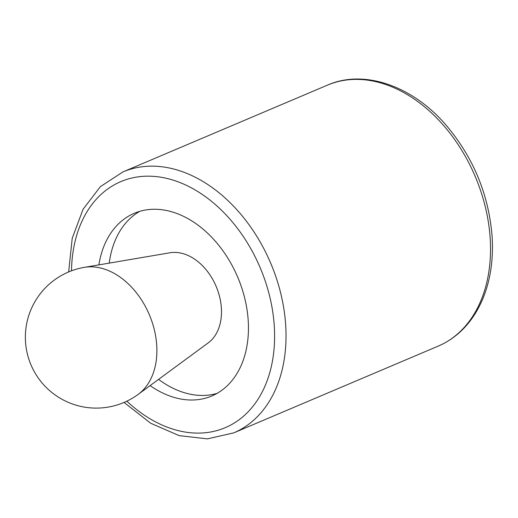 <?xml version="1.0" encoding="UTF-8"?>
<svg xmlns="http://www.w3.org/2000/svg" width="518" height="518" viewBox="0 0 518 518"><rect width="100%" height="100%" fill="white"/><g stroke="black" fill="none" stroke-linecap="round" stroke-linejoin="round"><path stroke-width="0.78" d="M84.356 267.353L170.034 252.765A49.618 35.127 67 0 1 216.136 286.357A49.618 35.127 67 0 1 208.262 342.851L138.235 394.334A69.93 49.514 67 0 0 149.333 314.698A69.93 49.514 67 0 0 84.356 267.353A70.875 70.875 0 0 0 35.405 373.582A70.875 70.875 0 0 0 138.235 394.334M109.24 263.112A99.229 70.26 67 0 1 139.795 211.331M217.048 393.389A99.229 70.26 67 0 1 158.573 379.377M98.886 264.879A99.229 70.26 67 0 1 134.285 213.293A99.229 70.26 67 0 1 237.723 277.195A99.229 70.26 67 0 1 211.804 395.985A99.229 70.26 67 0 1 150.116 385.599M71.503 270.81A133.657 94.632 67 0 1 190.21 187.225A133.657 94.632 67 0 1 269.412 373.886A133.657 94.632 67 0 1 126.819 401.172M327.434 85.14C362.982 69.334 411.046 84.784 445.37 124.326C473.025 156.663 488.603 193.972 492.1 236.24C493.557 259.557 490.423 280.516 482.692 299.119C472.882 321.846 458.048 337.522 438.176 346.128A141.757 100.369 67 0 0 475.2 176.431A141.757 100.369 67 0 0 327.434 85.14L122.941 171.911A141.757 100.369 67 0 1 270.707 263.202A141.757 100.369 67 0 1 233.683 432.899L207.427 438.869L179.131 435.625L150.667 423.225L124.022 402.434M122.941 171.911L100.401 186.642L83.074 209.253L72.216 238.332L68.654 271.937M438.176 346.128L233.683 432.899"/></g></svg>
